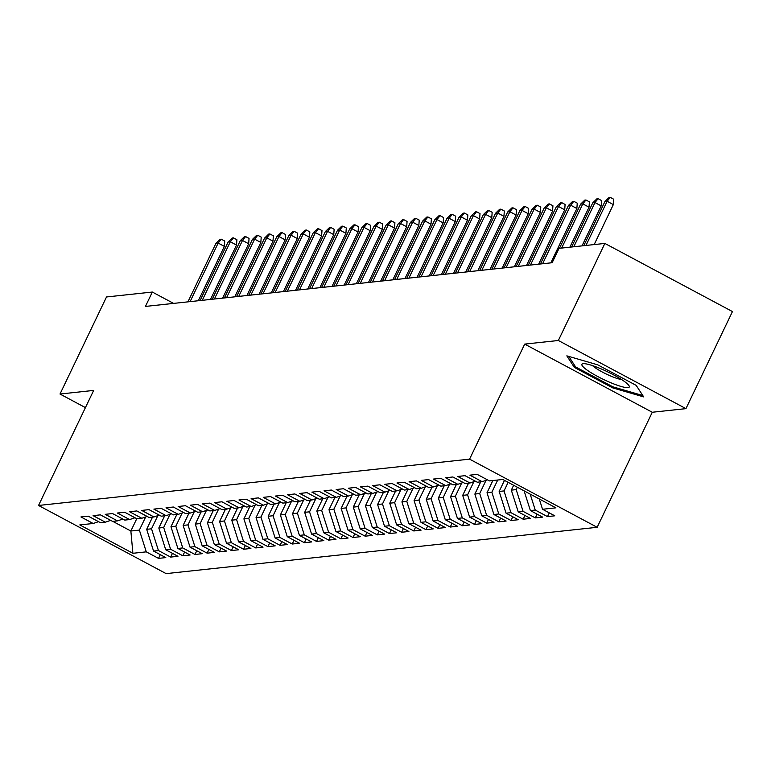 <?xml version="1.0" encoding="UTF-8"?>
<svg xmlns="http://www.w3.org/2000/svg" width="771" height="771" viewBox="0 0 771 771"><rect width="100%" height="100%" fill="white"/><g stroke="black" fill="none" stroke-linecap="round" stroke-linejoin="round"><path stroke-width="1.16" d="M685.939 408.64L558.358 340.493L524.694 344.107L652.276 412.254L685.939 408.64L732.45 311.571L604.869 243.424L559.042 248.349L552.152 262.728L145.44 306.424L152.33 292.045L106.504 296.97L60.003 394.039L85.427 407.618M652.276 412.254L597.159 527.297L166.131 573.614L38.55 505.458L469.578 459.15L597.159 527.297M136.766 518.7L130.858 531.017L132.901 553.289L146.278 551.853L158.518 558.387L165.804 557.606L153.564 551.072L158.431 550.542L170.67 557.086L177.966 556.296L165.717 549.762L170.584 549.241L182.823 555.775L190.119 554.995L177.879 548.451L182.737 547.93L194.976 554.474L202.272 553.684L190.032 547.15L194.89 546.629L207.139 553.164L214.425 552.383L202.185 545.839L207.052 545.319L219.292 551.863L226.587 551.072L214.338 544.538L219.205 544.018L231.445 550.552L238.74 549.771L226.501 543.227L231.358 542.707L243.597 549.251L250.893 548.46L238.653 541.926L243.511 541.406L255.76 547.94L263.046 547.159L250.806 540.616L255.673 540.095L267.913 546.639L275.208 545.849L262.959 539.315L267.826 538.794L280.066 545.328L287.361 544.548L275.122 538.004L279.979 537.483L292.219 544.027L299.514 543.237L287.275 536.703L292.132 536.182L304.381 542.717L311.667 541.936L299.427 535.392L304.294 534.872L316.534 541.415L323.83 540.625L311.58 534.091L316.447 533.571L328.687 540.105L335.983 539.324L323.743 532.78L328.6 532.26L340.84 538.804L348.135 538.013L335.896 531.479L340.753 530.959L352.993 537.493L360.288 536.712L348.049 530.169L352.916 529.648L365.155 536.182L372.441 535.402L360.202 528.867L365.069 528.337L377.308 534.881L384.604 534.101L372.364 527.557L377.221 527.036L389.461 533.571L396.757 532.79L384.517 526.256L389.374 525.726L401.614 532.269L408.909 531.489L396.67 524.945L401.537 524.425L413.776 530.959L421.062 530.178L408.823 523.644L413.69 523.114L425.929 529.658L433.225 528.877L420.985 522.333L425.843 521.813L438.082 528.347L445.378 527.566L433.138 521.032L437.995 520.502L450.235 527.046L457.531 526.265L445.291 519.721L450.158 519.201L462.398 525.735L469.684 524.955L457.444 518.42L462.311 517.89L474.55 524.434L481.846 523.644L469.606 517.11L474.464 516.589L486.703 523.123L493.999 522.343L481.759 515.799L486.617 515.279L498.856 521.822L506.152 521.032L493.912 514.498L498.77 513.978L511.019 520.512L518.305 519.731L506.065 513.187L510.932 512.667L523.172 519.211L530.467 518.42L518.218 511.886L523.085 511.366L535.325 517.9L542.62 517.119L530.381 510.575L535.238 510.055L547.477 516.599L554.773 515.809L542.533 509.274L539.257 498.943M132.901 553.289L79.798 524.926L93.175 523.49L98.534 521.668M542.533 509.274L555.901 507.838L502.798 479.475L489.431 480.911L477.191 474.367L469.896 475.158L482.135 481.692L477.278 482.212L465.038 475.678L457.743 476.459L469.982 483.003L465.125 483.523L452.876 476.979L445.59 477.769L457.829 484.304L452.962 484.824L440.723 478.29L433.427 479.07L445.677 485.614L440.81 486.135L428.57 479.591L421.274 480.381L433.514 486.915L428.657 487.436L416.417 480.902L409.122 481.682L421.361 488.226L416.504 488.747L404.255 482.203L396.969 482.993L409.208 489.527L404.341 490.048L392.102 483.513L384.816 484.294L397.055 490.838L392.188 491.358L379.949 484.814L372.653 485.605L384.893 492.139L380.036 492.659L367.796 486.125L360.5 486.906L372.74 493.45L367.883 493.97L355.643 487.426L348.347 488.216L360.587 494.751L355.72 495.271L343.48 488.737L336.195 489.518L348.434 496.061L343.567 496.582L331.328 490.038L324.032 490.828L336.272 497.362L331.414 497.883L319.175 491.349L311.879 492.129L324.119 498.673L319.261 499.194L307.022 492.65L299.726 493.44L311.966 499.974L307.099 500.495L294.859 493.96L287.573 494.741L299.813 501.285L294.946 501.805L282.706 495.271L275.411 496.052L287.65 502.586L282.793 503.116L270.554 496.572L263.258 497.353L275.498 503.897L270.64 504.417L258.401 497.883L251.105 498.664L263.345 505.198L258.487 505.728L246.238 499.184L238.952 499.965L251.192 506.508L246.325 507.029L234.085 500.495L226.79 501.275L239.039 507.81L234.172 508.34L221.932 501.796L214.637 502.576L226.876 509.12L222.019 509.641L209.779 503.106L202.484 503.887L214.724 510.421L209.866 510.951L197.617 504.407L190.331 505.188L202.571 511.732L197.704 512.252L185.464 505.718L178.168 506.499L190.418 513.033L185.551 513.563L173.311 507.019L166.016 507.81L178.255 514.344L173.398 514.864L161.158 508.33L153.863 509.111L166.102 515.654L161.245 516.175L148.996 509.631L141.71 510.421L153.949 516.956L149.082 517.476L136.843 510.942L129.547 511.722L141.797 518.266L136.93 518.787L124.69 512.243L117.394 513.033L129.634 519.567L124.777 520.088L112.537 513.553L105.242 514.334L117.481 520.878L112.624 521.398L100.375 514.855L93.089 515.645L105.328 522.179L100.461 522.699L88.222 516.165L80.936 516.946L93.175 523.49M535.238 510.055L530.169 494.095M530.381 510.575L524.116 490.857M517.322 487.233L516.185 489.614L511.318 490.134L513.65 485.267M523.085 511.366L516.185 489.614M518.218 511.886L511.318 490.134M482.135 481.692L487.494 479.87M508.147 482.328L504.022 490.925L499.165 491.445L504.475 480.362M510.932 512.667L504.022 490.925M506.065 513.187L499.165 491.445M469.982 483.003L475.341 481.181M497.719 480.015L491.869 492.226L487.012 492.746L492.862 480.535M498.77 513.978L491.869 492.226M493.912 514.498L487.012 492.746M457.829 484.304L463.188 482.492M486.019 480.372L479.716 493.536L474.859 494.057L480.709 481.846M486.617 515.279L479.716 493.536M481.759 515.799L474.859 494.057M445.677 485.614L451.035 483.793M473.866 481.682L467.563 494.837L462.696 495.358L468.546 483.157M474.464 516.589L467.563 494.837M469.606 517.11L462.696 495.358M433.514 486.915L438.872 485.104M461.713 482.983L455.41 496.148L450.543 496.669L456.393 484.458M462.311 517.89L455.41 496.148M457.444 518.42L450.543 496.669M421.361 488.226L426.72 486.405M449.551 484.294L443.248 497.449L438.391 497.97L444.241 485.769M450.158 519.201L443.248 497.449M445.291 519.721L438.391 497.97M409.208 489.527L414.567 487.715M437.398 485.595L431.095 498.76L426.238 499.28L432.088 487.07M437.995 520.502L431.095 498.76M433.138 521.032L426.238 499.28M397.055 490.838L402.414 489.016M425.245 486.906L418.942 500.061L414.075 500.591L419.925 488.38M425.843 521.813L418.942 500.061M420.985 522.333L414.075 500.591M384.893 492.139L390.251 490.327M413.092 488.216L406.789 501.372L401.922 501.892L407.772 489.681M413.69 523.114L406.789 501.372M408.823 523.644L401.922 501.892M372.74 493.45L378.098 491.628M400.93 489.518L394.627 502.673L389.769 503.203L395.619 490.992M401.537 524.425L394.627 502.673M396.67 524.945L389.769 503.203M360.587 494.751L365.946 492.939M388.777 490.828L382.474 503.983L377.617 504.504L383.466 492.293M389.374 525.726L382.474 503.983M384.517 526.256L377.617 504.504M348.434 496.061L353.793 494.24M376.624 492.129L370.321 505.284L365.454 505.815L371.304 493.604M377.221 527.036L370.321 505.284M372.364 527.557L365.454 505.815M336.272 497.362L341.63 495.551M364.471 493.44L358.168 506.595L353.301 507.116L359.151 494.905M365.069 528.337L358.168 506.595M360.202 528.867L353.301 507.116M324.119 498.673L329.477 496.852M352.308 494.741L346.006 507.896L341.148 508.426L346.998 496.216M352.916 529.648L346.006 507.896M348.049 530.169L341.148 508.426M311.966 499.974L317.324 498.162M340.156 496.052L333.853 509.207L328.995 509.727L334.845 497.517M340.753 530.959L333.853 509.207M335.896 531.479L328.995 509.727M299.813 501.285L305.171 499.463M328.003 497.353L321.7 510.508L316.833 511.038L322.683 498.827M328.6 532.26L321.7 510.508M323.743 532.78L316.833 511.038M287.65 502.586L293.019 500.774M315.85 498.664L309.547 511.819L304.68 512.339L310.53 500.128M316.447 533.571L309.547 511.819M311.58 534.091L304.68 512.339M275.498 503.897L280.856 502.075M303.697 499.965L297.384 513.12L292.527 513.65L298.377 501.439M304.294 534.872L297.384 513.12M299.427 535.392L292.527 513.65M263.345 505.198L268.703 503.386M291.534 501.275L285.231 514.43L280.374 514.951L286.224 502.74M292.132 536.182L285.231 514.43M287.275 536.703L280.374 514.951M251.192 506.508L256.55 504.687M279.381 502.576L273.079 515.741L268.212 516.262L274.062 504.051M279.979 537.483L273.079 515.741M275.122 538.004L268.212 516.262M239.039 507.81L244.397 505.998M267.229 503.887L260.926 517.042L256.059 517.563L261.909 505.352M267.826 538.794L260.926 517.042M262.959 539.315L256.059 517.563M226.876 509.12L232.235 507.299M255.076 505.188L248.763 518.353L243.906 518.873L249.756 506.663M255.673 540.095L248.763 518.353M250.806 540.616L243.906 518.873M214.724 510.421L220.082 508.609M242.913 506.499L236.61 519.654L231.753 520.174L237.603 507.964M243.511 541.406L236.61 519.654M238.653 541.926L231.753 520.174M202.571 511.732L207.929 509.91M230.76 507.8L224.457 520.965L219.59 521.485L225.44 509.274M231.358 542.707L224.457 520.965M226.501 543.227L219.59 521.485M190.418 513.033L195.776 511.221M218.607 509.111L212.304 522.266L207.438 522.786L213.288 510.575M219.205 544.018L212.304 522.266M214.338 544.538L207.438 522.786M178.255 514.344L183.614 512.522M206.455 510.412L200.142 523.576L195.285 524.097L201.135 511.886M207.052 545.319L200.142 523.576M202.185 545.839L195.285 524.097M166.102 515.654L171.461 513.833M194.292 511.722L187.989 524.878L183.132 525.398L188.982 513.187M194.89 546.629L187.989 524.878M190.032 547.15L183.132 525.398M153.949 516.956L159.308 515.144M182.139 513.023L175.836 526.188L170.979 526.709L176.829 514.498M182.737 547.93L175.836 526.188M177.879 548.451L170.979 526.709M141.797 518.266L147.155 516.445M169.986 514.334L163.683 527.489L158.816 528.01L164.666 515.809M170.584 549.241L163.683 527.489M165.717 549.762L158.816 528.01M129.634 519.567L134.992 517.755M157.833 515.635L151.53 528.8L146.663 529.32L152.513 517.11M158.431 550.542L151.53 528.8M153.564 551.072L146.663 529.32M117.481 520.878L122.84 519.056M145.671 516.946L139.368 530.101L130.858 531.017L112.807 521.379M146.278 551.853L139.368 530.101M105.328 522.179L110.687 520.367M558.358 340.493L604.869 243.424M38.55 505.458L93.667 390.415L60.003 394.039M524.694 344.107L469.578 459.15M173.591 303.398L152.33 292.045M574.318 367.381L612.743 387.9L643.679 396.901L636.2 385.384L597.776 364.856L566.839 355.855L574.318 367.381L574.993 365.965M158.518 558.387L160.301 554.667M170.67 557.086L172.453 553.356M182.823 555.775L184.606 552.055M194.976 554.474L196.769 550.745M207.139 553.164L208.922 549.444M219.292 551.863L221.075 548.133M231.445 550.552L233.227 546.832M243.597 549.251L245.39 545.521M255.76 547.94L257.543 544.22M267.913 546.639L269.696 542.909M280.066 545.328L281.849 541.608M292.219 544.027L294.011 540.298M304.381 542.717L306.164 538.987M316.534 541.415L318.317 537.686M328.687 540.105L330.47 536.375M340.84 538.804L342.623 535.074M352.993 537.493L354.785 533.763M365.155 536.182L366.938 532.462M377.308 534.881L379.091 531.152M389.461 533.571L391.244 529.85M401.614 532.269L403.406 528.54M413.776 530.959L415.559 527.239M425.929 529.658L427.712 525.928M438.082 528.347L439.865 524.627M450.235 527.046L452.028 523.316M462.398 525.735L464.181 522.015M474.55 524.434L476.333 520.704M486.703 523.123L488.486 519.403M498.856 521.822L500.649 518.093M511.019 520.512L512.802 516.792M523.172 519.211L524.955 515.481M535.325 517.9L537.108 514.18M547.477 516.599L549.27 512.869M613.205 386.926L612.743 387.9M198.33 300.748L224.371 246.383L218.164 243.067L190.109 301.625M215.976 243.299L220.082 239.309L221.296 239.183L218.164 243.067L215.976 243.299L187.922 301.866M221.296 239.183L224.746 241.024L224.371 246.383M210.483 299.437L236.524 245.082L230.317 241.757L202.262 300.324M228.129 241.998L232.235 238.008L233.449 237.873L230.317 241.757L228.129 241.998L200.075 300.555M233.449 237.873L236.899 239.723L236.524 245.082M222.636 298.136L248.686 243.771L242.48 240.456L214.415 299.013M240.282 240.687L244.388 236.697L245.612 236.572L242.48 240.456L240.282 240.687L212.227 299.254M245.612 236.572L249.052 238.412L248.686 243.771M601.235 368.943A26.272 4.327 -154.4 0 0 583.464 363.661A26.272 4.327 -154.4 0 0 587.3 370.234A26.272 4.327 -154.4 0 0 609.967 382.377A26.272 4.327 -154.4 0 0 628.818 385.394A26.272 4.327 -154.4 0 0 601.235 368.943M592.523 365.608A17.984 2.959 -154.4 0 0 610.632 376.007A17.984 2.959 -154.4 0 0 621.628 379.554M642.792 395.533L612.849 386.82L575.619 366.938L568.796 356.424M234.789 296.825L260.839 242.46L254.632 239.145L226.568 297.712M252.445 239.386L256.55 235.396L257.765 235.261L254.632 239.145L252.445 239.386L224.38 297.943M257.765 235.261L261.215 237.102L260.839 242.46M246.942 295.524L272.992 241.159L266.785 237.844L238.731 296.401M264.598 238.075L268.703 234.085L269.917 233.96L266.785 237.844L264.598 238.075L236.543 296.642M269.917 233.96L273.368 235.801L272.992 241.159M259.104 294.214L285.145 239.848L278.938 236.533L250.883 295.1M276.75 236.774L280.856 232.784L282.07 232.649L278.938 236.533L276.75 236.774L248.696 295.332M282.07 232.649L285.521 234.49L285.145 239.848M271.257 292.913L297.298 238.547L291.091 235.232L263.036 293.79M288.903 235.463L293.009 231.473L294.223 231.348L291.091 235.232L288.903 235.463L260.849 294.03M294.223 231.348L297.673 233.189L297.298 238.547M283.41 291.602L309.46 237.237L303.254 233.921L275.189 292.488M301.066 234.162L305.171 230.172L306.386 230.037L303.254 233.921L301.066 234.162L273.001 292.72M306.386 230.037L309.836 231.878L309.46 237.237M295.563 290.301L321.613 235.936L315.406 232.62L287.352 291.178M313.219 232.852L317.324 228.862L318.539 228.736L315.406 232.62L313.219 232.852L285.164 291.419M318.539 228.736L321.989 230.577L321.613 235.936M307.725 288.99L333.766 234.625L327.559 231.31L299.505 289.877M325.372 231.551L329.477 227.561L330.692 227.426L327.559 231.31L325.372 231.551L297.317 290.108M330.692 227.426L334.142 229.266L333.766 234.625M319.878 287.679L345.919 233.324L339.712 230.009L311.657 288.566M337.525 230.24L341.63 226.25L342.844 226.125L339.712 230.009L337.525 230.24L309.47 288.807M342.844 226.125L346.295 227.965L345.919 233.324M332.031 286.378L358.081 232.013L351.875 228.698L323.81 287.265M349.687 228.939L353.793 224.949L355.007 224.814L351.875 228.698L349.687 228.939L321.623 287.496M355.007 224.814L358.448 226.655L358.081 232.013M344.184 285.068L370.234 230.712L364.028 227.397L335.973 285.954M361.84 227.628L365.946 223.638L367.16 223.513L364.028 227.397L361.84 227.628L333.785 286.186M367.16 223.513L370.61 225.354L370.234 230.712M356.347 283.767L382.387 229.401L376.181 226.086L348.126 284.653M373.993 226.327L378.098 222.337L379.313 222.202L376.181 226.086L373.993 226.327L345.938 284.885M379.313 222.202L382.763 224.043L382.387 229.401M368.499 282.456L394.54 228.1L388.333 224.785L360.279 283.342M386.146 225.016L390.251 221.026L391.466 220.901L388.333 224.785L386.146 225.016L358.091 283.574M391.466 220.901L394.916 222.742L394.54 228.1M380.652 281.155L406.702 226.79L400.496 223.474L372.432 282.041M398.308 223.715L402.414 219.725L403.628 219.59L400.496 223.474L398.308 223.715L370.244 282.273M403.628 219.59L407.069 221.431L406.702 226.79M392.805 279.844L418.855 225.489L412.649 222.173L384.594 280.731M410.461 222.405L414.567 218.415L415.781 218.289L412.649 222.173L410.461 222.405L382.406 280.962M415.781 218.289L419.231 220.13L418.855 225.489M404.968 278.543L431.008 224.178L424.802 220.863L396.747 279.42M422.614 221.104L426.72 217.114L427.934 216.979L424.802 220.863L422.614 221.104L394.559 279.661M427.934 216.979L431.384 218.819L431.008 224.178M417.121 277.232L443.161 222.877L436.955 219.562L408.9 278.119M434.767 219.793L438.872 215.803L440.087 215.678L436.955 219.562L434.767 219.793L406.712 278.35M440.087 215.678L443.537 217.518L443.161 222.877M429.274 275.931L455.324 221.566L449.117 218.251L421.053 276.808M446.929 218.492L451.025 214.502L452.249 214.367L449.117 218.251L446.929 218.492L418.865 277.049M452.249 214.367L455.69 216.208L455.324 221.566M441.426 274.621L467.477 220.265L461.27 216.95L433.215 275.507M459.082 217.181L463.188 213.191L464.402 213.066L461.27 216.95L459.082 217.181L431.028 275.739M464.402 213.066L467.852 214.907L467.477 220.265M453.589 273.32L479.629 218.954L473.423 215.639L445.368 274.197M471.235 215.87L475.341 211.89L476.555 211.755L473.423 215.639L471.235 215.87L443.18 274.437M476.555 211.755L480.005 213.596L479.629 218.954M465.742 272.009L491.782 217.653L485.576 214.338L457.521 272.895M483.388 214.569L487.494 210.579L488.708 210.454L485.576 214.338L483.388 214.569L455.333 273.127M488.708 210.454L492.158 212.295L491.782 217.653M477.895 270.708L503.945 216.343L497.738 213.027L469.674 271.585M495.551 213.259L499.647 209.278L500.871 209.143L497.738 213.027L495.551 213.259L467.486 271.826M500.871 209.143L504.311 210.984L503.945 216.343M490.048 269.397L516.098 215.042L509.891 211.726L481.836 270.284M507.703 211.958L511.809 207.968L513.023 207.833L509.891 211.726L507.703 211.958L479.649 270.515M513.023 207.833L516.474 209.683L516.098 215.042M502.21 268.096L528.251 213.731L522.044 210.416L493.989 268.973M519.856 210.647L523.962 206.657L525.176 206.532L522.044 210.416L519.856 210.647L491.802 269.214M525.176 206.532L528.627 208.372L528.251 213.731M514.363 266.785L540.404 212.43L534.197 209.105L506.142 267.672M532.009 209.346L536.115 205.356L537.329 205.221L534.197 209.105L532.009 209.346L503.955 267.903M537.329 205.221L540.779 207.071L540.404 212.43M526.516 265.484L552.566 211.119L546.36 207.804L518.295 266.361M544.172 208.035L548.268 204.045L549.492 203.92L546.36 207.804L544.172 208.035L516.107 266.602M549.492 203.92L552.932 205.761L552.566 211.119M538.669 264.174L564.719 209.808L558.512 206.493L530.448 265.06M556.325 206.734L560.43 202.744L561.645 202.609L558.512 206.493L556.325 206.734L528.26 265.291M561.645 202.609L565.095 204.45L564.719 209.808M550.822 262.872L576.872 208.507L570.665 205.192L542.611 263.749M568.478 205.423L572.583 201.433L573.797 201.308L570.665 205.192L568.478 205.423L540.423 263.99M573.797 201.308L577.248 203.149L576.872 208.507M569.875 247.183L589.025 207.197L582.818 203.881L561.654 248.069M580.63 204.122L584.736 200.132L585.95 199.997L582.818 203.881L580.63 204.122L559.467 248.301M585.95 199.997L589.401 201.838L589.025 207.197M582.028 245.872L601.178 205.896L594.971 202.58L573.807 246.759M592.783 202.812L596.889 198.822L598.103 198.696L594.971 202.58L592.783 202.812L571.619 246.99M598.103 198.696L601.553 200.537L601.178 205.896M594.181 244.571L613.34 204.585L607.134 201.27L585.96 245.457M604.946 201.51L609.051 197.521L610.266 197.386L607.134 201.27L604.946 201.51L583.772 245.689M610.266 197.386L613.716 199.226L613.34 204.585"/></g></svg>
